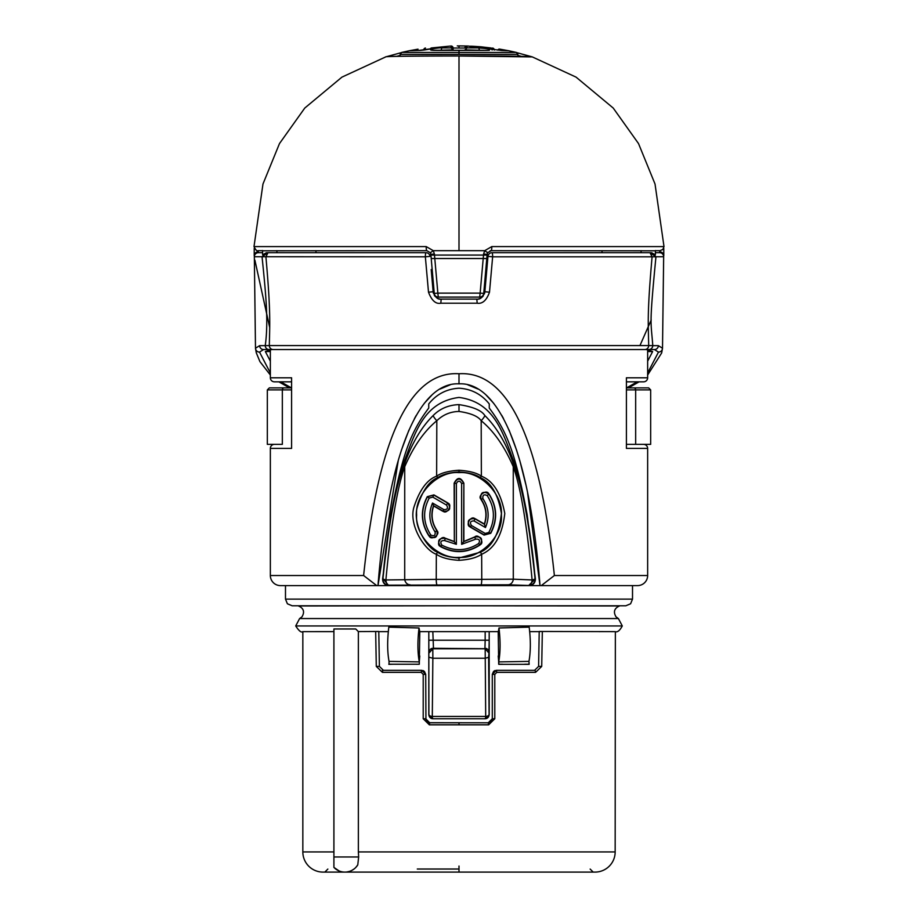 <?xml version="1.0" encoding="UTF-8"?>
<svg xmlns="http://www.w3.org/2000/svg" width="918" height="918" viewBox="0 0 918 918"><rect width="100%" height="100%" fill="white"/><g stroke="black" fill="none" stroke-linecap="round" stroke-linejoin="round"><path stroke-width="1.38" d="M647.649 361.164L652.629 351.56L646.375 349.551L654.442 349.551L658.47 352.099L647.649 372.995M270.351 372.995L259.53 352.099L263.558 349.551L271.625 349.551L265.371 351.56L270.351 361.164M254.171 246.586L426.193 246.586A4.039 0.643 90 0 0 426.836 250.683L262.594 250.798M262.594 250.958L262.64 254.871L266.369 252.702L426.021 252.702A4.039 0.677 -90 0 0 425.355 256.81L430.037 256.386A4.039 4.039 0 0 0 426.021 252.702A4.039 4.039 0 0 1 430.037 256.386A4.039 4.039 0 0 0 426.021 252.702M262.594 250.545A196.406 196.406 0 0 0 262.64 254.871M655.406 250.798L491.164 250.683A4.039 4.039 0 0 0 490.109 250.821M641.085 250.683A182.085 182.085 0 0 1 641.074 252.702L651.631 252.702L655.36 254.871A196.406 196.406 0 0 0 655.406 250.545M655.36 254.871L655.406 250.958M254.343 256.742L255.491 348.243L259.61 345.65L265.222 345.65C266.323 338.306 266.84 329.401 266.771 318.959C266.518 306.612 266.174 296.457 262.043 256.742L267.976 252.702L265.91 256.81C270.753 310.927 269.823 323.492 269.307 345.581L648.693 345.581C648.269 322.688 647.064 313.967 652.09 256.81L492.645 256.81L489.501 292.165C486.574 300.358 482.466 304.042 477.188 303.215L440.812 303.215C435.786 304.248 431.689 300.565 428.499 292.165L425.355 256.81L254.343 256.742A4.039 4.028 -90 0 1 258.371 252.702L262.605 252.702L258.371 252.702L258.256 250.683M659.744 250.683L659.629 252.702L655.395 252.702L659.629 252.702A4.039 4.028 -90 0 1 663.657 256.742L652.09 256.81L650.024 252.702L491.979 252.702A4.039 4.039 0 0 0 487.963 256.386L484.865 291.74A8.067 8.067 0 0 1 484.348 293.955M276.915 250.683A182.085 182.085 0 0 0 276.926 252.702L266.369 252.702M641.074 252.702L602.013 252.702A143.036 143.036 0 0 0 602.036 250.683M651.631 252.702L650.024 252.702L655.957 256.742C648.957 328.965 651 320.095 652.778 345.65L658.39 345.65L662.509 348.243L663.657 256.742M483.327 295.814A8.067 8.067 0 0 1 482.053 297.18M480.688 298.12A8.067 8.067 0 0 1 479.425 298.671M479.322 298.717A8.067 8.067 0 0 1 478.026 299.016M491.979 252.702A4.039 4.039 0 0 0 487.963 256.386A4.039 4.039 0 0 1 491.979 252.702A4.039 0.677 -90 0 1 492.645 256.81L487.963 256.386L484.865 291.74C482.948 297.202 480.275 299.658 476.821 299.107L441.179 299.107C437.897 299.796 435.212 297.34 433.135 291.74L431.988 278.567M440.273 299.061A8.067 8.067 0 0 1 438.345 298.591M437.289 298.109A8.067 8.067 0 0 1 436.222 297.409M435.189 296.457A8.067 8.067 0 0 1 434.26 295.194M433.526 293.611A8.067 8.067 0 0 1 433.135 291.74L431.196 269.559M315.964 250.683A143.036 143.036 0 0 0 315.987 252.702M426.193 246.586L433.319 250.683L430.324 252.702L426.836 250.683L430.324 252.702A4.039 4.039 0 0 1 430.852 254.366L434.26 293.404L437.863 293.129L438.288 297.088L479.712 297.088A4.039 4.039 0 0 0 483.74 293.404L487.114 254.791M483.74 293.404A4.039 4.039 0 0 1 479.712 297.088L480.137 293.129L483.74 293.404L487.148 254.366A4.039 4.039 0 0 1 487.917 252.324M477.188 303.215L476.821 299.107L441.179 299.107L440.812 303.215M644.861 349.551L648.946 349.551A4.039 3.844 90 0 0 652.778 345.65L648.693 345.581A4.039 3.821 90 0 1 644.861 349.551L269.054 349.551A4.039 3.844 90 0 1 265.222 345.65L269.307 345.581A4.039 3.821 90 0 0 273.139 349.551M258.199 250.683L262.594 250.683M655.406 250.683L659.973 250.683L662.842 249.478L664.001 246.586L655.027 184.013L638.526 143.587L613.213 108.037L576.056 77.123L532.165 56.847C525.75 56.193 501.366 55.883 459 55.929L454.915 56.009C433.996 55.998 383.976 56.182 385.744 56.905M532.256 56.905L459 55.998L459 250.683L433.319 250.683L434.386 254.022L437.863 293.129L480.137 293.129L483.614 254.022L487.148 254.366L487.676 252.702L491.164 250.683A4.039 0.643 90 0 0 491.807 246.586L664.001 246.586M438.288 297.088A4.039 4.039 0 0 1 434.26 293.404M430.324 252.702L430.852 254.366L434.386 254.022M468.375 46.061L466.964 46.015L466.964 47.885L478.244 47.908C489.317 48.711 492.369 49.538 487.378 50.387L434.26 50.364C423.072 49.962 440.433 47.3 442.224 47.908L451.036 47.885L451.036 46.015L431.517 47.943C438.563 47.633 423.336 50.57 418.47 50.467L409.508 50.708L418.034 49.17M418.47 50.467A2.02 1.652 -90.6 0 1 418.792 50.433L409.566 50.685L401.763 52.395L400.156 54.391L517.844 54.357A2.02 2.02 103.1 0 1 517.844 54.391L517.844 56.239M400.156 56.239L400.156 54.391L401.705 52.429L516.295 52.429A2.02 2.02 103.1 0 1 517.844 54.323L516.237 52.395L508.434 50.685L501.538 50.456A2.02 1.744 -89.3 0 0 501.285 50.479M459 55.998L459 55.929C420.536 55.906 384.78 56.227 385.835 56.847L341.944 77.123L304.787 108.037L279.474 143.587L262.973 184.013L253.999 246.586C255.709 250.052 257.051 251.417 258.027 250.683M499.518 49.09L508.492 50.708L501.859 50.49L472.942 46.772C467.285 46.015 469.936 46.026 480.906 46.807L491.21 48L466.964 46.015A2.02 2.02 -0 0 0 464.887 48.034L464.887 47.977M483.614 254.022L484.681 250.683L491.807 246.586M436.543 50.329L453.09 49.893L451.036 47.885M453.113 50.192L453.113 48.034L451.036 46.015A2.02 2.02 0 0 1 453.113 48.034L464.887 48.034L466.964 46.015L464.887 48.034L465.047 47.231M466.872 46.015L457.29 45.911M386.26 56.744L401.074 52.693L386.26 56.744M425.447 48.046A2.02 2.02 -4.1 0 0 423.691 50.008L425.482 48.046M416.772 49.377L416.141 49.48A2.02 1.744 80.3 0 1 417.942 50.433M516.926 52.693L531.74 56.744L516.926 52.693M466.964 47.885L464.887 50.192M464.91 49.893L483.981 50.329M517.844 55.413L521.137 56.296M396.874 56.296L400.156 55.413M492.541 48.046L492.622 48.057A2.02 2.02 -82.6 0 1 494.274 49.698M499.541 49.102A2.02 1.641 99.1 0 0 497.797 50.157M472.942 46.772A2.02 1.01 -85.1 0 1 473.022 46.772L469.637 46.416M480.906 46.807A2.02 1.01 95 0 0 480.068 47.506M492.105 49.985L491.21 48M258.256 251.853A4.039 3.867 -0 0 0 254.217 255.72L254.217 248.698A4.039 2.697 0.4 0 1 254.297 248.181M291.155 387.74L280.759 381.831M637.241 381.831L626.845 387.74M271.625 349.551L647.649 349.551M268.136 349.551L267.333 349.551M398.343 460.113L377.986 585.604L280.449 585.604A10.087 10.087 90 0 1 270.351 575.517L270.351 448.409A4.039 4.039 90 0 1 274.39 444.369M376.713 585.604L363.62 575.517C378.113 437.943 409.91 370.688 459 373.752C508.09 370.7 539.887 437.955 554.38 575.517L541.287 585.604L540.014 585.604L527.62 493.058M270.351 349.574L270.351 377.791A4.039 4.039 90 0 0 274.39 381.831L291.155 381.831L274.39 381.831M291.591 448.409L291.591 377.791L291.591 448.409L270.351 448.409M626.845 381.831L643.61 381.831L626.845 381.831M433.537 585.604L529.399 585.5L507.941 584.789A6.047 5.37 -88.1 0 0 513.288 579.178L481.766 579.361L481.663 554.242C476.557 557.719 469.006 559.75 459 560.313C448.948 559.728 441.397 557.708 436.337 554.242L436.234 579.361L385.893 579.946C390.976 525.199 397.264 487.458 404.735 466.723C413.41 446.538 424.105 431.208 436.819 420.719C443.061 414.706 450.451 411.62 459 411.448C470.716 413.169 478.106 416.256 481.181 420.719C493.907 431.231 504.602 446.561 513.265 466.723C520.724 487.366 527.012 525.107 532.107 579.946L513.288 579.178L513.265 466.723A6.047 3.844 159.4 0 0 513.678 464.497C522.193 485.461 529.319 523.49 535.045 578.592A6.047 1.262 174.6 0 1 532.107 579.946A6.047 3.121 -89.4 0 1 529.02 585.179L535.401 578.891L527.196 514.987C515.526 453.308 507.356 432.183 489.26 408.051L489.26 403.92L489.26 408.051M489.26 403.92C481.468 394.189 471.37 388.957 459 388.211C446.676 388.922 436.589 394.166 428.74 403.92L428.74 408.051C410.633 432.194 402.474 453.331 390.804 514.987L382.599 578.891C382.691 582.873 384.699 585.064 388.601 585.5L408.671 585.546M525.762 484.279L519.726 460.343M516.777 450.692L509.031 429.98M503.546 418.597L501.779 415.406M493.85 403.495L486.288 395.256M477.911 389.014L467.824 384.837M450.13 384.849L440.032 389.048M431.712 395.256L424.219 403.404M416.164 415.51L414.408 418.688M408.935 430.083L401.246 450.612M507.941 584.789L388.98 585.179A6.047 3.121 -90.6 0 1 385.893 579.946A6.047 1.262 5.4 0 1 382.955 578.592L382.599 578.891M428.74 403.92L428.74 408.051M535.401 578.891C535.286 582.896 533.289 585.087 529.399 585.5M410.059 584.789A6.047 5.37 -91.9 0 1 404.712 579.178L404.735 466.723A6.047 3.844 20.5 0 1 404.322 464.497C411.7 443.543 421.328 427.214 433.204 415.498C440.032 408.613 448.627 404.987 459 404.62C473.045 406.823 481.64 410.438 484.796 415.498A6.047 1.044 132.5 0 1 481.181 420.719L481.365 476.155C493.253 480.906 501.056 493.356 504.785 513.518C502.261 535.148 494.55 548.723 481.663 554.242L480.447 552.188L459 557.983C449.487 557.433 442.338 555.493 437.553 552.188C426.904 548.505 412.343 524.304 417.22 507.379C422.234 490.935 429.096 481.009 437.806 477.589C442.143 474.491 449.2 472.609 459 471.944C468.868 472.632 475.926 474.514 480.194 477.589C490.969 482.168 498.049 494.091 501.412 513.38C499.128 534.001 492.14 546.933 480.447 552.188M388.601 585.5L382.955 578.592C388.67 523.581 395.784 485.553 404.322 464.497M433.204 415.498A6.047 1.044 47.5 0 0 436.819 420.719L436.635 476.155C441.214 472.908 448.661 470.934 459 470.245C469.408 470.957 476.867 472.931 481.365 476.155L480.194 477.589M484.796 415.498C496.684 427.237 506.311 443.578 513.678 464.497M459 557.352C479.976 559.234 503.248 535.963 501.366 514.987C503.248 494.01 479.976 470.75 459 472.621C438.024 470.75 414.752 494.01 416.634 514.987C414.752 535.963 438.024 559.234 459 557.352M437.553 552.188L436.337 554.242C424.598 550.398 408.521 524.947 413.915 507.241C419.457 490.063 427.031 479.701 436.635 476.155L437.806 477.589M454.135 541.459L445.54 538.304C438.506 537.959 436.888 540.759 440.674 546.715C454.123 553.772 467.239 553.198 480.011 545.005C483.281 538.728 481.422 536.078 474.434 537.041L463.865 541.459L463.865 483.212C460.618 476.935 457.382 476.935 454.135 483.212L454.341 541.7L445.437 538.476C441.466 534.242 435.201 545.338 440.801 546.52C454.158 553.462 467.182 552.9 479.884 544.81C485.347 543.169 478.175 532.635 474.56 537.202L463.659 541.7L461.628 544.317L461.628 483.511L463.636 483.212C460.549 477.716 457.451 477.716 454.364 483.212L454.341 541.7M436.957 530.432C431.896 522.801 430.794 514.654 433.64 505.967L442.809 511.257C449.843 511.601 451.472 508.79 447.674 502.834L433.916 494.894L427.272 496.672C420.226 510.121 420.8 523.226 428.981 536.009C435.224 539.302 437.875 537.443 436.957 530.432L436.784 530.547C431.632 522.79 430.542 514.482 433.526 505.634L432.539 503.041L443.922 509.616C447.502 509.651 448.374 508.124 446.55 505.072L432.791 497.12L429.211 498.084C422.601 510.718 423.129 523.03 430.817 535.022C434.042 536.548 435.476 535.55 435.121 532.004C429.119 522.835 428.258 513.185 432.539 503.041M481.043 499.553C486.104 507.172 487.206 515.331 484.36 524.017L475.157 518.704C468.123 518.36 466.493 521.16 470.291 527.127L484.084 535.091L490.728 533.312C497.774 519.863 497.2 506.747 489.019 493.976C482.776 490.682 480.125 492.541 481.043 499.553L481.239 499.415C486.379 507.184 487.458 515.491 484.474 524.339L485.461 527.529L474.032 520.942C470.464 520.919 469.58 522.434 471.416 525.486L485.209 533.45L488.789 532.486C495.399 519.852 494.859 507.539 487.183 495.559C483.935 494.033 482.512 495.043 482.879 498.566C488.881 507.734 489.742 517.396 485.461 527.529M463.865 483.212L463.636 541.746M454.135 483.212L456.372 483.511L456.372 544.317L444.427 540.53C440.847 540.507 439.974 542.022 441.799 545.085C454.421 551.649 466.734 551.11 478.737 543.467C480.286 540.277 479.288 538.843 475.719 539.164L461.628 544.317M454.364 541.746L456.372 544.317M442.809 511.257L442.924 511.051C446.825 515.262 453.171 504.269 447.571 503.018L433.812 495.066L427.455 496.776C420.467 510.144 421.041 523.18 429.176 535.871C430.932 541.333 441.317 534.035 436.784 530.547L435.121 532.004M447.674 502.834L446.55 505.072M433.916 494.894L432.791 497.12M484.474 524.339L475.054 518.877C471.072 514.642 464.818 525.739 470.406 526.921L484.211 534.884L490.533 533.197C497.533 519.829 496.971 506.793 488.835 494.091C487.022 488.548 476.649 496.03 481.239 499.415L482.879 498.566M475.157 518.704L474.032 520.942M470.291 527.127L471.416 525.486M484.084 535.091L485.209 533.45M459 585.604L540.014 585.604C528.378 437.312 493.712 381.899 459 383.85C424.242 381.968 389.668 437.209 377.986 585.604L459 585.604M643.61 444.369A4.039 4.039 -90 0 1 647.649 448.409L647.649 575.517A10.087 10.087 -90 0 1 637.551 585.604L541.287 585.604M285.487 599.121L632.513 599.121L630.597 603.792L625.858 605.777L292.142 605.777L287.403 603.792L285.487 599.121L285.487 585.604M459 605.777L619.489 605.96C614.268 608.313 613.121 611.939 616.047 616.862L618.388 618.548L299.612 618.548L301.953 616.862C304.879 611.939 303.732 608.313 298.511 605.96L459 605.777M502.651 664.242L498.704 664.253L498.222 632.341L498.99 627.981L529.181 627.143C530.788 640.328 530.719 651.746 528.963 661.385L529.158 664.345L498.841 664.345L498.704 661.901C500.436 652.618 500.528 641.315 498.99 627.981M534.574 670.347A2.02 1.021 90 0 1 535.584 672.355L541.712 666.411L538.602 666.376L534.574 670.347L496.328 670.347L534.574 670.347L538.602 666.376L539.21 631.469L539.853 631.653L529.824 631.653M539.21 631.469L615.358 631.653L615.163 851.927L358.364 851.927L358.364 631.584L378.79 631.469L379.398 666.376L383.426 670.347L421.672 670.347L383.426 670.347A2.02 1.021 90 0 0 382.416 672.355L421.167 672.355L423.209 674.374L423.209 718.76L429.337 724.818L488.663 724.818L494.791 718.76L494.791 674.374L496.833 672.355L535.584 672.355M541.712 666.411L542.331 631.504M333.911 631.641L302.837 631.653L302.837 851.927A20.173 20.173 -90 0 0 323.01 872.1L345.088 872.1M419.778 632.341L419.296 664.253L389.037 664.219L389.037 661.385C387.281 651.746 387.212 640.328 388.819 627.143L419.01 627.981L419.755 631.653L498.244 631.653L498.222 632.341M355.966 867.246L357.779 864.871L358.651 856.964L333.911 856.964L333.911 867.407L333.911 628.979L355.725 628.979L358.364 631.584M379.088 648.911L378.79 631.653M432.848 718.76L428.809 714.732L428.809 631.653L428.901 714.732A4.039 1.733 0.5 0 0 432.298 716.43A4.039 0.7 90 0 0 432.929 718.76L432.848 718.76M422.831 670.507L423.737 670.909M424.437 671.437L425.711 674.374L425.941 720.114M426.032 720.332L426.767 721.491M426.847 721.571L428.213 722.5M428.97 722.718L488.25 722.799L429.75 722.799L429.337 724.818M492.128 719.884L492.289 718.76L488.25 722.799L491.05 721.674L491.979 720.309M494.791 718.76L492.289 718.76L492.289 674.374L493.551 671.437M494.263 670.909L495.169 670.507M485.163 631.653L485.163 640.213L489.191 640.213L489.191 631.653L489.191 714.732L485.152 718.76L432.929 718.76A4.039 4.039 -90 0 1 428.901 714.732L428.809 714.732M528.963 663.37L529.158 664.345M393.306 664.23L388.842 664.345L389.037 663.37M498.222 655.98L498.704 661.901L528.963 661.385M489.191 714.732L489.099 714.732A4.039 1.733 179.5 0 1 485.702 716.43A4.039 0.7 90 0 1 485.071 718.76A4.039 4.039 -90 0 0 489.099 714.732L488.628 657.345L485.14 658.24L432.86 658.24L432.298 716.43L485.702 716.43L485.174 648.762L432.826 648.762L432.86 658.24L429.372 657.345M432.826 648.762L429.372 652.675M432.837 631.653L433.48 648.716M428.809 640.213L485.163 640.213L484.945 648.292A4.039 4.039 45 0 1 488.984 652.319L488.628 657.345M485.174 648.762L488.628 652.675M421.167 672.355L421.672 670.347L425.711 674.374L423.209 674.374M423.209 718.76L425.711 718.76L429.75 722.799M494.791 674.374L492.289 674.374L496.328 670.347L496.833 672.355M488.25 722.799L488.663 724.818M375.669 631.504L376.288 666.411L382.416 672.355M358.651 856.964L358.364 851.927M615.163 851.927A20.173 20.173 90 0 1 594.99 872.1L344.87 872.1A15.136 15.136 0 0 1 333.911 867.407L339.144 870.975M347.188 871.916L349.506 871.377M351.766 870.436L353.935 869.082M341.221 871.652L341.817 871.79M357.779 864.871A15.136 15.136 0 0 1 344.87 872.1A15.136 15.136 0 0 0 357.779 864.871M417.69 872.1L593.166 872.1L590.148 869.071M376.288 666.411L379.398 666.376L383.426 670.347L382.416 670.209M415.349 664.242L419.296 664.253L419.296 661.901C417.564 652.618 417.472 641.315 419.01 627.981M419.778 655.98L419.296 661.901L389.037 661.385M647.649 349.574L647.649 377.791A4.039 4.039 -90 0 1 643.61 381.831M647.649 448.409L626.409 448.409L626.409 377.791L647.649 377.791M626.845 389.898L635.669 389.898L635.669 444.369L626.845 444.369L650.667 444.369L650.667 389.898L648.647 387.878L626.845 387.878L648.647 387.878M267.333 389.898L269.353 387.878L284.19 387.878A2.02 1.859 90 0 0 282.331 389.898L282.331 444.369L267.333 444.369L267.333 389.898L291.155 389.898M284.19 387.878L291.155 387.878M663.703 248.181A4.039 2.697 179.6 0 1 663.783 248.698L663.783 250.683A204.783 204.783 0 0 1 663.783 250.74L663.783 255.72A4.039 3.867 180 0 0 659.744 251.853M663.783 248.698L663.783 250.591A204.783 204.783 0 0 1 663.783 250.683A204.783 204.783 0 0 0 663.783 250.591M254.814 249.088A4.039 3.029 0 0 0 254.217 250.683A204.783 204.783 0 0 0 254.217 250.74M647.649 351.56L652.629 351.56M265.371 351.56L270.351 351.56M428.499 292.165L433.135 291.74M489.501 292.165L484.865 291.74M487.378 50.387A2.02 1.159 -89.7 0 0 487.148 50.352L459 50.295L459 53.875M459 250.683L484.681 250.683L487.676 252.702L491.164 250.683M489.328 50.318L487.171 50.352A2.02 1.159 -89.7 0 0 486.953 50.375M442.224 47.908A2.02 1.01 89.9 0 0 441.351 49.905L441.351 50.306M431.517 47.943A2.02 1.652 89.6 0 0 430.267 48.998M431.885 48.631L418.769 50.433A2.02 1.652 -90.6 0 1 419.021 50.456M464.76 45.957L459 45.9L459 47.92M478.244 47.908A2.02 1.159 90.2 0 1 479.253 49.916L479.253 50.318M501.859 50.49A2.02 1.744 -89.3 0 0 501.515 50.456L473.011 46.772M270.351 375.003L259.932 361.635L256.283 352.787L255.491 348.243A4.039 4.005 -2.1 0 0 259.53 352.099M647.649 375.003L661.671 352.948L662.509 348.243A4.039 4.005 -177.9 0 1 658.47 352.099M658.39 345.65A4.039 3.947 90 0 1 654.442 349.551M270.351 377.791L291.591 377.791M363.62 575.517L270.351 575.517M388.888 585.248A6.047 6.047 -127.2 0 1 382.863 578.661C386.294 537.133 393.099 498.876 403.277 463.911C414.661 434.765 422.498 402.176 459 397.437C495.502 402.176 503.339 434.765 514.723 463.911C524.901 498.876 531.706 537.133 535.137 578.661A6.047 6.047 -52.8 0 1 529.112 585.248M481.147 584.468A6.047 0.631 -89.9 0 0 481.766 579.361L436.234 579.361A6.047 0.631 -90.1 0 0 436.853 584.468M459 404.62L459 411.448M459 560.313L459 557.983M459 470.245L459 471.944M461.628 483.511C459.872 480.412 458.128 480.412 456.372 483.511M444.427 540.53L445.54 538.304M440.674 546.715L441.799 545.085M478.737 543.467L480.011 545.005M475.719 539.164L474.434 537.041M433.514 505.611L442.924 511.051L443.922 509.616M429.211 498.084L427.272 496.672M430.817 535.022L428.981 536.009M488.789 532.486L490.728 533.312M487.183 495.559L489.019 493.976M618.388 618.548L622.289 625.95L295.711 625.95C298.924 630.895 301.23 632.789 302.642 631.653L318.994 631.653M524.694 664.23L528.963 664.219M489.191 640.213L488.984 652.319M484.52 648.716L433.055 648.292A4.039 4.039 135 0 0 429.016 652.319M459 722.799L459 724.818M333.911 851.927L302.837 851.927M459 872.1L459 866.053M333.911 867.407A15.136 15.136 0 0 0 344.87 872.1M417.288 869.025L459 869.025M459 373.752L459 383.85M647.649 575.517L554.38 575.517M626.409 448.409L626.409 377.791M633.81 387.878A2.02 1.859 90 0 1 635.669 389.898L650.667 389.898M259.61 345.65A4.039 3.947 90 0 0 263.558 349.551M663.783 250.683A4.039 3.029 180 0 0 663.186 249.088M430.909 255.066L487.091 255.066M486.792 258.52L431.208 258.52M459 50.295L431.77 50.26M494.309 50.054L492.518 48.046M278.9 381.831L289.491 387.878M628.509 387.878L639.1 381.831M632.513 599.121L632.513 585.604M299.612 618.548L295.711 625.95M599.11 631.653L600.177 631.653M615.163 631.653L615.358 631.653C617.527 632.422 619.834 630.517 622.289 625.95M388.176 631.653L378.147 631.653M318.902 631.653L318.225 631.653M327.852 869.071L324.834 872.1M254.883 260.127L269.731 327.657L254.883 260.127M639.949 345.581L651.218 319.98L639.949 345.581"/></g></svg>
